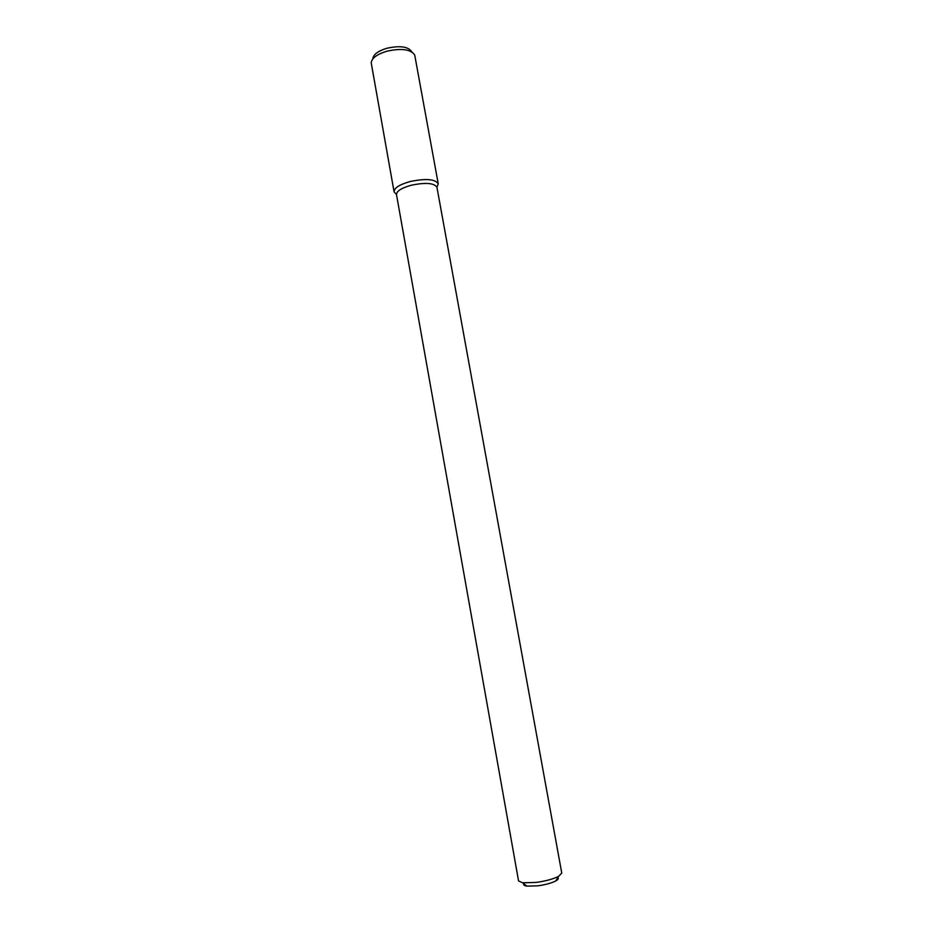 <?xml version="1.0" encoding="UTF-8"?>
<svg xmlns="http://www.w3.org/2000/svg" width="933" height="933" viewBox="0 0 933 933"><rect width="100%" height="100%" fill="white"/><g stroke="black" fill="none" stroke-linecap="round" stroke-linejoin="round"><path stroke-width="1.4" d="M523.833 883.773C523.215 884.927 524.253 885.709 526.923 886.128L537.898 885.825C545.513 884.741 551.461 883.119 555.753 880.939C558.109 879.621 558.797 878.524 557.829 877.661M436.947 187.3C434.195 182.961 425.6 182.285 411.173 185.259C401.447 188.011 396.548 191.113 396.49 194.577L518.55 880.869L522.573 882.816L536.3 882.408C545.863 881.055 553.316 879.014 558.669 876.32L561.759 873.09L436.947 187.311L438.242 183.824L414.719 55.047C410.812 49.274 401.47 48.003 386.705 51.257C376.874 54.324 371.707 58.196 371.217 62.873L394.064 191.778C394.088 187.988 399.429 184.571 410.088 181.55C425.891 178.296 435.268 179.066 438.242 183.859M396.49 194.6L394.076 191.801C394.123 187.965 399.464 184.559 410.088 181.55C425.845 178.296 435.233 179.054 438.242 183.824M372.862 58.721C373.305 54.522 377.923 51.047 386.705 48.306C399.872 45.402 408.211 46.545 411.745 51.723M555.753 880.939L558.669 876.32M526.923 886.128L522.573 882.816"/></g></svg>
